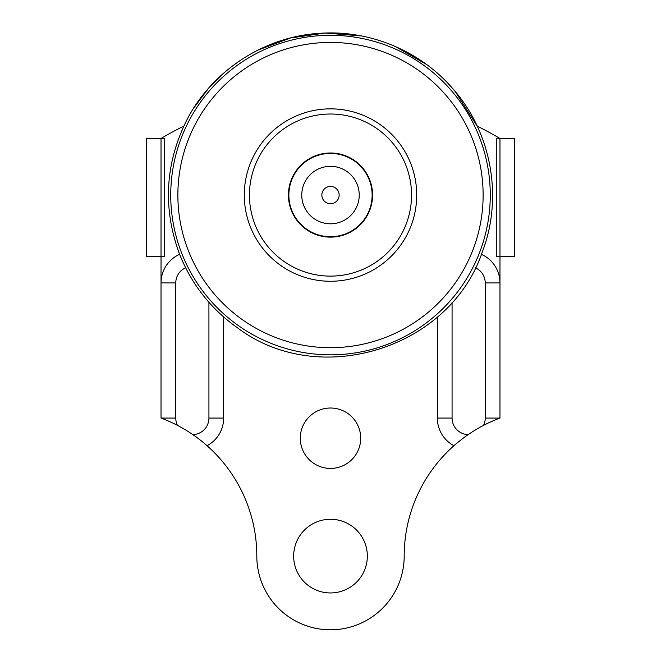 <?xml version="1.0" encoding="UTF-8"?>
<svg xmlns="http://www.w3.org/2000/svg" width="661" height="661" viewBox="0 0 661 661"><rect width="100%" height="100%" fill="white"/><g stroke="black" fill="none" stroke-linecap="round" stroke-linejoin="round"><path stroke-width="0.99" d="M194.855 436.02L192.88 434.641C198.325 438.185 207.571 446.026 207.058 445.712A147.37 147.37 0 0 0 200.795 440.474M175.768 424.511L173.579 423.428L175.768 424.511A147.37 147.37 0 0 1 192.88 434.641L194.97 436.103M491.982 421.321L491.396 421.586L491.982 421.321M486.306 423.974L485.232 424.511L486.306 423.974M455.214 444.589L453.942 445.712C453.529 445.886 464.08 437.144 468.12 434.641L465.889 436.202M179.618 254.32A31.315 31.315 0 0 0 161.028 282.933L161.028 418.066C160.681 417.785 173.356 422.99 177.462 425.378A16.583 16.583 0 0 1 175.768 418.066L175.768 282.933A16.583 16.583 0 0 1 185.617 267.779M466.699 435.624L468.12 434.641A16.583 16.583 0 0 1 452.074 418.066L437.342 418.066A31.315 31.315 0 0 0 453.942 445.712A147.37 147.37 0 0 0 404.185 556.116A73.685 73.685 0 0 1 330.5 629.801A73.685 73.685 0 0 1 256.815 556.116A147.37 147.37 0 0 0 207.058 445.712A31.315 31.315 0 0 0 223.658 418.066L223.658 316.974M468.12 434.641A147.37 147.37 0 0 1 483.538 425.378C489.231 422.239 500.493 417.769 499.972 418.066L499.972 282.933A31.315 31.315 0 0 0 481.39 254.32M437.342 418.066L437.342 316.974M496.287 256.385L499.972 256.385L499.972 282.933L499.972 256.385L514.712 256.385L514.712 138.488L496.287 138.488L496.287 256.385L499.972 256.27L499.972 138.603L496.287 138.488M161.028 138.488L146.288 138.488L164.713 138.488L161.028 138.603L161.028 256.27L164.713 256.385L146.288 256.385L146.288 138.488L161.028 138.488A331.574 331.574 0 0 1 183.783 126.135M448.431 83.84L455.198 91.491L477.217 126.135A331.574 331.574 0 0 1 499.972 138.488M175.768 282.933L161.028 282.933L161.028 256.385L161.028 418.066A147.37 147.37 0 0 1 168.398 421.049M367.342 556.116A36.842 36.842 0 0 1 312.083 588.017A36.842 36.842 0 0 1 312.083 524.206A36.842 36.842 0 0 1 367.342 556.116M360.708 438.218A30.208 30.208 0 0 1 315.396 464.386A30.208 30.208 0 0 1 315.396 412.059A30.208 30.208 0 0 1 360.708 438.218M485.232 424.511A147.37 147.37 0 0 0 483.538 425.378A16.583 16.583 0 0 0 485.232 418.066L485.232 282.933L499.972 282.933M459.511 441.027A147.37 147.37 0 0 0 404.185 556.116M485.232 418.066L499.972 418.066A147.37 147.37 0 0 0 492.602 421.049M466.063 436.078L463.559 437.896M459.742 440.837L457.726 442.473M201.489 441.027L197.441 437.896M330.5 236.696A41.635 41.635 0 0 1 294.442 174.248A41.635 41.635 0 0 1 366.558 174.248A41.635 41.635 0 0 1 330.5 236.696M356.453 182.725A28.737 28.737 0 0 0 306.836 178.759A28.737 28.737 0 0 0 328.211 223.707A28.737 28.737 0 0 0 356.453 182.725M338.316 191.343A8.659 8.659 0 0 1 329.814 203.695A8.659 8.659 0 0 1 323.369 190.153A8.659 8.659 0 0 1 338.316 191.343M249.561 199.341A81.055 81.055 0 0 0 374.68 263.02A81.055 81.055 0 0 0 367.26 122.83A81.055 81.055 0 0 0 249.561 199.341M328.277 153.046A42.073 42.073 0 0 1 367.995 214.147A42.073 42.073 0 0 1 295.227 217.998A42.073 42.073 0 0 1 328.277 153.046M244.413 199.614A86.211 86.211 0 0 1 369.606 118.228A86.211 86.211 0 0 1 377.489 267.341A86.211 86.211 0 0 1 244.413 199.614M208.926 302.284L208.926 418.066A16.583 16.583 0 0 1 192.88 434.641M208.926 418.066L223.658 418.066M475.383 267.779A16.583 16.583 0 0 1 485.232 282.933M452.074 418.066L452.074 302.284M175.768 418.066L161.028 418.066M164.713 256.385L164.713 138.488M322.064 35.52A159.764 159.764 0 0 1 472.888 267.531A159.764 159.764 0 0 1 196.548 282.14A159.764 159.764 0 0 1 322.064 35.52M322.444 42.643A152.633 152.633 0 0 1 466.526 264.293A152.633 152.633 0 0 1 202.53 278.248A152.633 152.633 0 0 1 322.444 42.643M426.519 64.456L395.369 46.501M361.203 35.892L325.088 33.05L290.592 37.95L257.939 50.104M225.517 71.545L208.694 88.103L193.64 108.189M321.94 33.182C371.209 30.274 421.131 51.541 453.165 89.086C491.495 132.597 503.17 197.333 482.464 251.502C450.372 348.364 319.734 389.37 238.043 328.22C210.917 309.117 191.302 284.114 179.189 253.229C162.656 207.736 165.192 163.333 186.807 120.029C212.404 69.934 265.739 35.661 321.94 33.182"/></g></svg>
